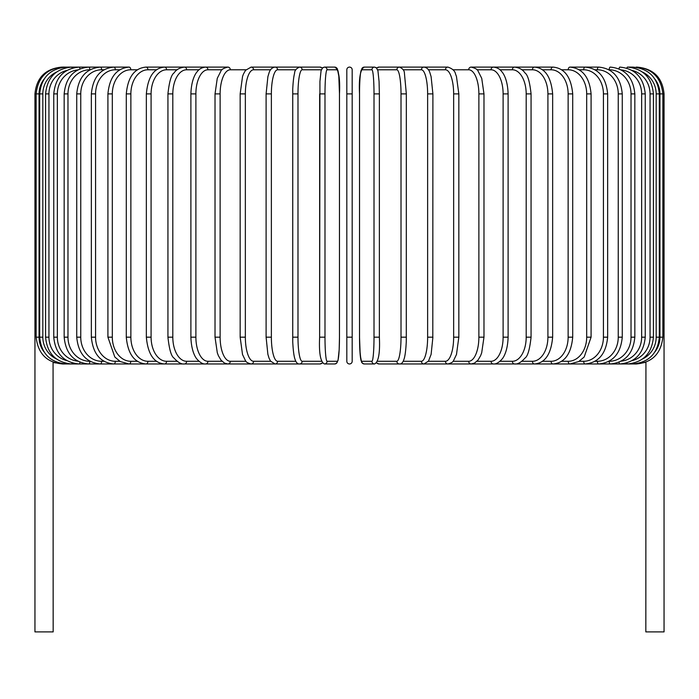 <?xml version="1.0" encoding="UTF-8"?>
<svg xmlns="http://www.w3.org/2000/svg" width="699" height="699" viewBox="0 0 699 699"><rect width="100%" height="100%" fill="white"/><g stroke="black" fill="none" stroke-linecap="round" stroke-linejoin="round"><path stroke-width="1.05" d="M346.818 69.778A2.682 2.682 0 0 1 349.5 67.104A2.682 2.682 0 0 1 352.182 69.778L352.182 361.287L352.182 337.171L352.182 361.287L352.182 337.171L346.818 337.171L346.818 361.287L346.818 69.778A2.682 2.682 0 0 1 349.5 67.104A2.682 2.682 0 0 1 352.182 69.778A2.682 2.682 0 0 0 349.5 67.104A2.682 2.682 0 0 0 346.818 69.778L346.818 93.893L346.818 69.778M352.182 361.287A2.682 2.682 0 0 1 349.5 363.969A2.682 2.682 0 0 1 346.818 361.287A2.682 2.682 0 0 0 349.5 363.969A2.682 2.682 0 0 0 352.182 361.287A2.682 2.682 0 0 1 349.5 363.969A2.682 2.682 0 0 1 346.818 361.287A2.682 2.682 0 0 0 349.5 363.969A2.682 2.682 0 0 0 352.182 361.287A2.682 2.682 0 0 1 349.5 363.969A2.682 2.682 0 0 1 346.818 361.287L346.818 337.171M43.976 79.267A24.116 24.019 90 0 0 39.048 93.893L34.95 93.893L34.95 330.741L36.138 330.741M34.95 330.741L34.95 631.896L53.168 631.896L53.063 362.108M645.937 362.108L645.832 631.896L664.05 631.896L664.05 330.741L662.862 330.741M636.073 363.768L645.867 362.405M62.927 363.768L53.168 362.563M61.739 67.121L61.739 67.104C45.47 68.694 36.54 77.624 34.95 93.893M62.927 67.296L62.84 67.104C46.859 68.45 37.964 77.379 36.138 93.893L36.138 337.171L39.048 337.171A24.116 24.019 90 0 0 43.976 351.798M39.048 93.893L39.048 337.171M39.686 93.893L42.831 93.893L42.831 337.171L39.686 337.171L39.686 93.893C41.276 77.598 50.083 68.668 66.117 67.104A2.682 0.463 -90 0 1 66.396 67.637M56.488 72.067A24.116 23.749 90 0 0 42.831 93.893M42.831 337.171A24.116 23.749 90 0 0 56.488 358.998M66.396 363.436A2.682 0.463 90 0 1 66.117 363.969L320.002 363.969A2.682 2.639 90 0 0 322.134 362.868M45.575 93.893L48.947 93.893L48.947 337.171L45.575 337.171L45.575 93.893C47.165 77.572 55.824 68.642 71.551 67.104A2.682 0.69 -90 0 1 72.093 68.144M66.859 70.433A24.116 23.294 90 0 0 48.947 93.893M48.947 337.171A24.116 23.294 90 0 0 66.859 360.632M72.093 362.93A2.682 0.69 90 0 1 71.551 363.969C55.824 362.432 47.165 353.502 45.575 337.171M53.762 93.893L57.353 93.893L57.353 337.171L53.762 337.171L53.762 93.893C55.352 77.528 63.792 68.598 79.101 67.104L71.551 67.104M77.79 69.9A24.116 22.656 90 0 0 57.353 93.893M79.957 68.86A2.682 0.917 -90 0 0 79.101 67.104L66.117 67.104M57.353 337.171A24.116 22.656 90 0 0 77.79 361.173M79.957 362.213A2.682 0.917 90 0 1 79.101 363.969C63.792 362.475 55.352 353.545 53.762 337.171M64.168 93.893L67.978 93.893L67.978 337.171L64.168 337.171L64.168 93.893C65.758 77.467 73.937 68.537 88.703 67.104A2.682 1.136 -90 0 1 89.839 69.778A24.116 21.852 90 0 0 67.978 93.893M67.978 337.171A24.116 21.852 90 0 0 89.839 361.287L90.014 361.287M89.839 361.287A2.682 1.136 90 0 1 88.703 363.969C73.937 362.536 65.758 353.598 64.168 337.171M76.733 93.893L80.752 93.893L80.752 337.171L76.733 337.171L76.733 93.893C78.323 77.388 86.178 68.458 100.298 67.104L62.84 67.104M103.985 69.778L101.635 69.778A24.116 20.883 90 0 0 80.752 93.893M101.635 69.778A2.682 1.337 -90 0 0 100.298 67.104L88.703 67.104M80.752 337.171A24.116 20.883 90 0 0 101.635 361.287L103.985 361.287M101.635 361.287A2.682 1.337 90 0 1 100.298 363.969C86.178 362.606 78.323 353.677 76.733 337.171M91.351 93.893L95.571 93.893L95.571 337.171L91.351 337.171L91.351 93.893C92.941 77.301 100.42 68.371 113.78 67.104L100.298 67.104M119.817 69.778L115.318 69.778A24.116 19.755 90 0 0 95.571 93.893M115.318 69.778A2.682 1.538 -90 0 0 113.78 67.104L129.062 67.104A2.682 1.721 -90 0 1 130.792 69.778A24.116 18.471 90 0 0 112.312 93.893L112.312 337.171L107.917 337.171L107.917 93.893L112.312 93.893M95.571 337.171A24.116 19.755 90 0 0 115.318 361.287L119.817 361.287M115.318 361.287A2.682 1.538 90 0 1 113.78 363.969C100.42 362.702 92.941 353.773 91.351 337.171M137.38 69.778L130.792 69.778M112.312 337.171A24.116 18.471 90 0 0 130.792 361.287L137.38 361.287M130.792 361.287A2.682 1.721 90 0 1 129.062 363.969L120.254 361.549L114.819 357.006L107.917 337.171M126.292 93.893L130.87 93.893L130.87 337.171L126.292 337.171L126.292 93.893C127.865 77.047 134.444 68.109 146.021 67.104A2.682 1.896 -90 0 1 147.917 69.778A24.116 17.047 90 0 0 130.87 93.893M156.532 69.778L147.917 69.778M130.87 337.171A24.116 17.047 90 0 0 147.917 361.287L156.532 361.287M147.917 361.287A2.682 1.896 90 0 1 146.021 363.969C134.444 362.956 127.865 354.026 126.292 337.171M146.353 93.893L151.089 93.893L151.089 337.171L146.353 337.171L146.353 93.893C147.908 76.873 153.963 67.943 164.536 67.104L146.021 67.104M177.144 69.778L166.589 69.778A24.116 15.5 90 0 0 151.089 93.893M166.589 69.778A2.682 2.053 -90 0 0 164.536 67.104L184.449 67.104A2.682 2.193 -90 0 1 186.642 69.778A24.116 13.831 90 0 0 172.81 93.893L172.81 337.171L167.935 337.171L167.935 93.893L172.81 93.893M151.089 337.171A24.116 15.5 90 0 0 166.589 361.287L177.144 361.287M166.589 361.287A2.682 2.053 90 0 1 164.536 363.969C153.963 363.131 147.908 354.201 146.353 337.171M199.032 69.778L186.642 69.778M172.81 337.171A24.116 13.831 90 0 0 186.642 361.287L199.032 361.287M186.642 361.287A2.682 2.193 90 0 1 184.449 363.969C181.338 364.362 177.861 362.397 173.999 358.063C171.299 356.376 169.28 349.413 167.935 337.171M190.888 93.893L195.886 93.893L195.886 337.171L190.888 337.171L190.888 93.893C191.351 79.319 195.851 73.072 197.197 71.7C199.093 69.026 201.897 67.497 205.62 67.104L184.449 67.104C179.66 67.681 176.2 69.62 174.068 72.914C171.299 74.697 169.254 81.696 167.935 93.893M222.037 69.778L207.944 69.778A24.116 12.058 90 0 0 195.886 93.893M207.944 69.778A2.682 2.324 -90 0 0 205.62 67.104L227.891 67.104A2.682 2.429 -90 0 1 230.321 69.778A24.116 10.188 90 0 0 220.124 93.893L220.124 337.171L215.021 337.171L215.021 93.893L220.124 93.893M195.886 337.171A24.116 12.058 90 0 0 207.944 361.287L222.037 361.287M207.944 361.287A2.682 2.324 90 0 1 205.62 363.969C203.042 364.24 200.211 362.676 197.127 359.286C195.851 357.975 191.36 351.798 190.888 337.171M245.969 69.778L230.321 69.778M220.124 337.171A24.116 10.188 90 0 0 230.321 361.287L245.969 361.287M230.321 361.287A2.682 2.429 90 0 1 227.891 363.969L224.493 363.113L220.98 360.099L218.429 355.765L217.31 352.846L215.021 337.171M240.316 93.893L245.349 93.893L245.349 337.171L240.159 337.171L240.159 93.893L242.544 76.479L243.435 74.077L245.506 70.354L251.081 67.104A2.682 2.516 -90 0 1 253.597 69.778A24.116 8.248 90 0 0 245.349 93.893M270.635 69.778L253.597 69.778M245.349 337.171A24.116 8.248 90 0 0 253.597 361.287L270.635 361.287M253.597 361.287A2.682 2.516 90 0 1 251.081 363.969C247.769 363.104 245.908 362.003 245.489 360.693L242.518 354.507L240.159 337.171M266.197 93.893L271.369 93.893L271.369 337.171L266.197 337.171M295.834 69.778L277.608 69.778A24.116 6.239 90 0 0 271.369 93.893M277.608 69.778A2.682 2.586 -90 0 0 275.022 67.104L251.081 67.104M271.369 337.171A24.116 6.239 90 0 0 277.608 361.287L295.834 361.287M277.608 361.287A2.682 2.586 90 0 1 275.022 363.969L270.513 361.112L269.028 358.115L267.883 354.358L266.101 337.171L266.101 93.893L267.892 76.663L269.036 72.932C270.067 69.472 272.068 67.532 275.022 67.104L299.53 67.104A2.682 2.639 -90 0 1 302.169 69.778A24.116 4.185 90 0 0 297.984 93.893L297.984 337.171L292.706 337.171M292.706 93.893L297.984 93.893M321.33 69.778L302.169 69.778M297.984 337.171A24.116 4.185 90 0 0 302.169 361.287L321.33 361.287M322.134 68.205A2.682 2.639 -90 0 0 320.002 67.104L299.53 67.104C296.219 68.554 294.567 70.634 294.567 73.334C294.497 73.622 293.3 77.283 292.741 89.166L292.741 341.872C293.388 355.302 294.873 358.884 294.978 359.172C296.088 362.598 297.608 364.196 299.53 363.969A2.682 2.639 90 0 0 302.169 361.287M319.653 93.893L324.991 93.893L324.991 337.171L319.635 337.171L319.653 93.893M324.991 337.171A24.116 2.106 90 0 0 327.088 361.287L337.364 361.287A24.116 2.106 90 0 0 339.469 337.171L339.469 93.893A24.116 2.106 90 0 0 337.364 69.778L327.088 69.778A24.116 2.106 90 0 0 324.991 93.893M327.088 69.778A2.682 2.665 -90 0 0 324.423 67.104L322.335 67.986L320.002 67.104M337.364 69.778A2.682 2.665 -90 0 0 334.699 67.104L324.423 67.104L322.667 67.689L321.059 70.774L319.941 81.381L319.635 337.171C318.875 353.065 320.474 362.003 324.423 363.969L334.699 363.969A2.682 2.665 90 0 0 337.364 361.287M327.088 361.287A2.682 2.665 90 0 1 324.423 363.969M346.818 93.893L352.182 93.893M374.009 93.893L379.365 93.893L379.365 337.171L374.009 337.171L374.009 93.893A24.116 2.106 -90 0 0 371.912 69.778L361.636 69.778A24.116 2.106 -90 0 0 359.531 93.893L359.531 337.171A24.116 2.106 -90 0 0 361.636 361.287L371.912 361.287A24.116 2.106 -90 0 0 374.009 337.171M371.912 361.287A2.682 2.665 -90 0 0 374.577 363.969C378.526 362.003 380.125 353.065 379.365 337.171L379.365 93.893L379.059 81.381L377.941 70.774L376.333 67.689L374.577 67.104A2.682 2.665 90 0 0 371.912 69.778M376.866 68.205A2.682 2.639 90 0 1 378.998 67.104L376.665 67.986L374.577 67.104L364.301 67.104A2.682 2.665 90 0 0 361.636 69.778M364.301 67.104C360.352 69.07 358.762 78 359.522 93.893L359.522 337.171L359.828 349.692L360.946 360.3L362.554 363.375L364.301 363.969A2.682 2.665 -90 0 1 361.636 361.287M377.67 361.287L396.831 361.287A24.116 4.185 -90 0 0 401.016 337.171L401.016 93.893L406.294 93.893M406.294 337.171L406.337 93.893L404.433 73.334C404.433 70.634 402.781 68.554 399.47 67.104A2.682 2.639 90 0 0 396.831 69.778L377.67 69.778M401.016 93.893A24.116 4.185 -90 0 0 396.831 69.778M655.024 351.798A24.116 24.019 -90 0 0 659.952 337.171L659.952 93.893L662.862 93.893L662.862 337.171C660.983 353.746 652.08 362.676 636.16 363.969L399.47 363.969C401.392 364.196 402.912 362.598 404.022 359.172C404.127 358.884 405.612 355.302 406.259 341.872L406.337 337.171L401.016 337.171M376.665 363.087L378.998 363.969A2.682 2.639 -90 0 1 376.866 362.868M378.998 363.969L399.47 363.969A2.682 2.639 -90 0 1 396.831 361.287M403.166 361.287L421.392 361.287A24.116 6.239 -90 0 0 427.631 337.171L427.631 93.893L432.803 93.893M432.803 337.171L432.899 93.893L431.108 76.663L429.964 72.932C428.933 69.472 426.932 67.532 423.978 67.104A2.682 2.586 90 0 0 421.392 69.778L403.166 69.778M427.631 93.893A24.116 6.239 -90 0 0 421.392 69.778M421.392 361.287A2.682 2.586 -90 0 0 423.978 363.969L428.487 361.112L431.117 354.358L432.899 337.171L427.631 337.171M428.365 361.287L445.403 361.287A24.116 8.248 -90 0 0 453.651 337.171L453.651 93.893L458.841 93.893L456.456 76.479L455.565 74.077C454.997 70.957 452.445 68.633 447.919 67.104A2.682 2.516 90 0 0 445.403 69.778L428.365 69.778M453.651 93.893A24.116 8.248 -90 0 0 445.403 69.778M458.684 337.171L453.651 337.171M458.841 93.893L458.841 337.171L456.482 354.507L453.511 360.693C453.092 362.003 451.231 363.104 447.919 363.969A2.682 2.516 -90 0 1 445.403 361.287M453.031 361.287L468.68 361.287A24.116 10.188 -90 0 0 478.876 337.171L478.876 93.893L483.979 93.893L481.733 78.34L478.02 70.966C477.679 69.481 475.372 68.196 471.109 67.104A2.682 2.429 90 0 0 468.68 69.778L453.031 69.778M478.876 93.893A24.116 10.188 -90 0 0 468.68 69.778M483.979 93.893L483.979 337.171L478.876 337.171M483.979 337.171L481.69 352.846L480.571 355.765L478.02 360.099L474.507 363.113L471.109 363.969A2.682 2.429 -90 0 1 468.68 361.287M476.963 361.287L491.056 361.287A24.116 12.058 -90 0 0 503.114 337.171L503.114 93.893L508.112 93.893C507.649 79.319 503.149 73.072 501.803 71.7C499.907 69.026 497.103 67.497 493.38 67.104A2.682 2.324 90 0 0 491.056 69.778L476.963 69.778M503.114 93.893A24.116 12.058 -90 0 0 491.056 69.778M508.112 93.893L508.112 337.171L503.114 337.171M508.112 337.171C507.64 351.798 503.149 357.975 501.873 359.286C498.789 362.676 495.958 364.24 493.38 363.969A2.682 2.324 -90 0 1 491.056 361.287M499.968 361.287L512.358 361.287A24.116 13.831 -90 0 0 526.19 337.171L526.19 93.893L531.065 93.893C529.746 81.696 527.701 74.697 524.932 72.914C522.8 69.62 519.34 67.681 514.551 67.104A2.682 2.193 90 0 0 512.358 69.778L499.968 69.778M526.19 93.893A24.116 13.831 -90 0 0 512.358 69.778M531.065 93.893L531.065 337.171L526.19 337.171M531.065 337.171C529.72 349.413 527.701 356.376 525.001 358.063C521.139 362.397 517.662 364.362 514.551 363.969A2.682 2.193 -90 0 1 512.358 361.287M521.856 361.287L532.411 361.287A24.116 15.5 -90 0 0 547.911 337.171L547.911 93.893L552.647 93.893C551.092 76.873 545.037 67.943 534.464 67.104A2.682 2.053 90 0 0 532.411 69.778L521.856 69.778M547.911 93.893A24.116 15.5 -90 0 0 532.411 69.778M552.647 93.893L552.647 337.171L547.911 337.171M552.647 337.171C551.092 354.201 545.037 363.131 534.464 363.969A2.682 2.053 -90 0 1 532.411 361.287M542.468 361.287L551.083 361.287A24.116 17.047 -90 0 0 568.13 337.171L568.13 93.893L572.708 93.893C571.135 77.047 564.556 68.109 552.979 67.104A2.682 1.896 90 0 0 551.083 69.778L542.468 69.778M568.13 93.893A24.116 17.047 -90 0 0 551.083 69.778M572.708 93.893L572.708 337.171L568.13 337.171M572.708 337.171C571.135 354.026 564.556 362.956 552.979 363.969A2.682 1.896 -90 0 1 551.083 361.287M561.62 361.287L568.208 361.287A24.116 18.471 -90 0 0 586.688 337.171L586.688 93.893L591.083 93.893C589.502 77.187 582.45 68.257 569.938 67.104A2.682 1.721 90 0 0 568.208 69.778L561.62 69.778M586.688 93.893A24.116 18.471 -90 0 0 568.208 69.778M591.083 93.893L591.083 337.171L586.688 337.171M591.083 337.171L584.181 357.006L578.746 361.549L569.938 363.969A2.682 1.721 -90 0 1 568.208 361.287M579.183 361.287L583.682 361.287A24.116 19.755 -90 0 0 603.429 337.171L603.429 93.893L607.649 93.893C606.059 77.301 598.58 68.371 585.22 67.104A2.682 1.538 90 0 0 583.682 69.778L579.183 69.778M603.429 93.893A24.116 19.755 -90 0 0 583.682 69.778M607.649 93.893L607.649 337.171L603.429 337.171M607.649 337.171C606.059 353.773 598.58 362.702 585.22 363.969A2.682 1.538 -90 0 1 583.682 361.287M595.015 361.287L597.365 361.287A24.116 20.883 -90 0 0 618.248 337.171L618.248 93.893L622.267 93.893C620.677 77.388 612.822 68.458 598.702 67.104A2.682 1.337 90 0 0 597.365 69.778L595.015 69.778M618.248 93.893A24.116 20.883 -90 0 0 597.365 69.778M622.267 93.893L622.267 337.171L618.248 337.171M622.267 337.171C620.677 353.677 612.822 362.606 598.702 363.969A2.682 1.337 -90 0 1 597.365 361.287M608.986 361.287L609.161 361.287A24.116 21.852 -90 0 0 631.022 337.171L631.022 93.893L634.832 93.893C633.242 77.467 625.063 68.537 610.297 67.104A2.682 1.136 90 0 0 609.161 69.778L608.986 69.778M631.022 93.893A24.116 21.852 -90 0 0 609.161 69.778M634.832 93.893L634.832 337.171L631.022 337.171M634.832 337.171C633.242 353.598 625.063 362.536 610.297 363.969A2.682 1.136 -90 0 1 609.161 361.287M621.21 361.173A24.116 22.656 -90 0 0 641.647 337.171L641.647 93.893L645.238 93.893C643.648 77.528 635.208 68.598 619.899 67.104A2.682 0.917 90 0 0 619.043 68.86M641.647 93.893A24.116 22.656 -90 0 0 621.21 69.9M645.238 93.893L645.238 337.171L641.647 337.171M645.238 337.171C643.648 353.545 635.208 362.475 619.899 363.969A2.682 0.917 -90 0 1 619.043 362.213M632.141 360.632A24.116 23.294 -90 0 0 650.053 337.171L650.053 93.893L653.425 93.893C651.835 77.572 643.176 68.642 627.449 67.104A2.682 0.69 90 0 0 626.907 68.144M650.053 93.893A24.116 23.294 -90 0 0 632.141 70.433M653.425 93.893L653.425 337.171L650.053 337.171M653.425 337.171C651.835 353.502 643.176 362.432 627.449 363.969A2.682 0.69 -90 0 1 626.907 362.93M642.512 358.998A24.116 23.749 -90 0 0 656.169 337.171L656.169 93.893L659.314 93.893C657.724 77.598 648.917 68.668 632.883 67.104A2.682 0.463 90 0 0 632.604 67.637M656.169 93.893A24.116 23.749 -90 0 0 642.512 72.067M659.314 93.893L659.314 337.171L656.169 337.171M659.314 337.171C657.724 353.467 648.917 362.405 632.883 363.969A2.682 0.463 -90 0 1 632.604 363.436M664.05 330.741L664.05 93.893L662.862 93.893C661.036 77.379 652.141 68.45 636.16 67.104L636.073 67.296M659.952 93.893A24.116 24.019 -90 0 0 655.024 79.267M662.862 337.171L659.952 337.171M637.261 67.104L637.261 67.121C653.53 68.694 662.46 77.624 664.05 93.893M337.32 68.694L338.805 76.086L339.478 93.893C340.238 78 338.648 69.07 334.699 67.104M339.478 337.171L339.172 349.692L338.054 360.3L336.446 363.375L334.699 363.969L336.446 363.375L338.054 360.3L339.172 349.692L339.478 337.171L339.478 93.893M36.138 337.171C38.017 353.746 46.92 362.676 62.84 363.969L66.117 363.969C50.083 362.405 41.276 353.467 39.686 337.171M107.917 93.893C109.498 77.187 116.55 68.257 129.062 67.104M215.021 93.893L217.267 78.34L220.98 70.966C221.321 69.481 223.628 68.196 227.891 67.104M322.335 363.087L320.002 363.969M374.577 363.969L364.301 363.969L362.554 363.375L361.619 362.257L360.195 354.952L359.522 337.171M378.998 67.104L447.919 67.104M471.109 67.104L552.979 67.104M569.938 67.104L598.702 67.104M632.883 67.104L627.449 67.104"/></g></svg>
